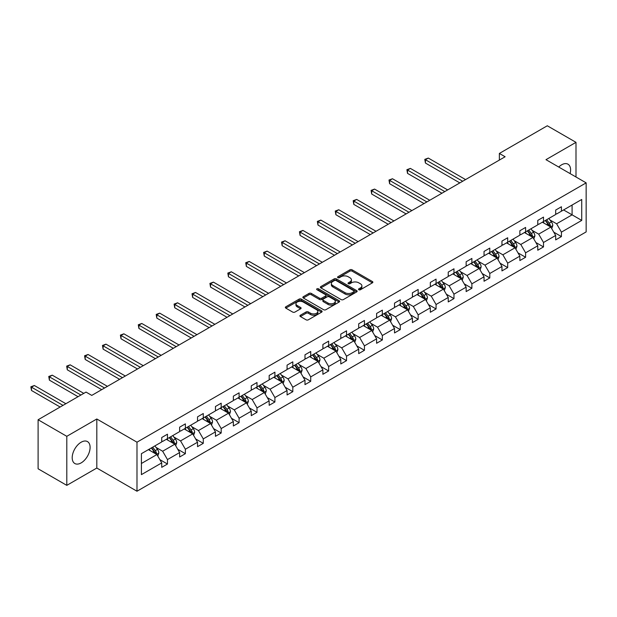<?xml version="1.0" encoding="UTF-8"?>
<svg xmlns="http://www.w3.org/2000/svg" width="617" height="617" viewBox="0 0 617 617"><rect width="100%" height="100%" fill="white"/><g stroke="black" fill="none" stroke-linecap="round" stroke-linejoin="round"><path stroke-width="0.93" d="M358.847 289.751A1.118 0.64 0 0 0 360.428 289.751L372.398 282.833A1.596 0.918 0 0 0 372.861 282.185A1.596 0.918 0 0 0 372.398 281.537L352.114 269.83A1.596 0.918 0 0 0 349.862 269.83L337.892 276.74A1.118 0.64 0 0 0 337.568 277.195A1.118 0.64 0 0 0 337.892 277.65A1.118 0.64 0 0 0 339.466 277.65L341.016 276.755A5.098 2.946 0 0 1 348.227 276.755L349.916 277.727A5.098 2.946 0 0 1 351.412 279.81A5.098 2.946 0 0 1 349.916 281.892L348.374 282.787A1.118 0.64 0 0 0 348.042 283.242A1.118 0.64 0 0 0 348.374 283.697A1.118 0.64 0 0 0 349.947 283.697L351.497 282.802A5.098 2.946 0 0 1 358.708 282.802L360.397 283.781A5.098 2.946 0 0 1 361.894 285.864A5.098 2.946 0 0 1 360.397 287.946L358.847 288.833A1.118 0.64 0 0 0 358.523 289.296A1.118 0.64 0 0 0 358.847 289.751L358.847 288.833M81.151 462.897A12.664 7.311 120 0 0 89.419 451.737A12.664 7.311 120 0 0 87.483 441.595A12.664 7.311 120 0 0 81.151 442.219A12.664 7.311 120 0 0 72.875 453.379A12.664 7.311 120 0 0 74.819 463.521A12.664 7.311 120 0 0 81.151 462.897M570.116 173.608A12.664 7.311 120 0 0 567.972 164.184A12.664 7.311 120 0 0 561.64 164.808A12.664 7.311 120 0 0 558.74 167.045M300.402 315.233A1.596 0.918 0 0 0 299.931 315.881A1.596 0.918 0 0 0 300.402 316.529L306.094 319.814A1.596 0.918 0 0 0 308.346 319.814L321.642 312.14A1.596 0.918 0 0 0 322.105 311.492A1.596 0.918 0 0 0 321.642 310.837L301.358 299.129A1.596 0.918 0 0 0 299.106 299.129L285.81 306.803A1.596 0.918 0 0 0 285.347 307.459A1.596 0.918 0 0 0 285.81 308.107L292.682 312.079A1.596 0.918 0 0 0 294.934 312.079L300.626 308.793A1.596 0.918 0 0 0 301.096 308.138A1.596 0.918 0 0 0 300.626 307.49L297.217 305.523A4.265 2.46 0 0 1 295.967 303.78A4.265 2.46 0 0 1 298.597 301.505A4.265 2.46 0 0 1 303.248 302.045L316.598 309.749A4.265 2.46 0 0 1 317.848 311.492A4.265 2.46 0 0 1 315.218 313.768A4.265 2.46 0 0 1 310.567 313.228L308.346 311.947A1.596 0.918 0 0 0 306.094 311.947L300.402 315.233L300.402 316.529M96.815 418.989L66.798 436.319L38.107 419.753L38.107 468.797L66.798 485.363L96.815 468.033L136.989 491.225L136.989 442.188L96.815 418.989L96.815 468.033M575.993 177.002L575.993 142.342L545.976 159.672L586.15 182.863L136.989 442.188M575.993 142.342L547.294 125.775L499.369 153.44L499.369 160.065M38.107 419.753L86.025 392.08L91.763 395.397L505.115 156.757L499.369 153.44M341.132 299.584A1.596 0.918 0 0 0 343.384 299.584L356.68 291.91A1.596 0.918 0 0 0 357.143 291.263A1.596 0.918 0 0 0 356.68 290.607L336.396 278.899A1.596 0.918 0 0 0 334.144 278.899L320.848 286.573A1.596 0.918 0 0 0 320.385 287.229A1.596 0.918 0 0 0 320.848 287.877L341.132 299.584M317.408 289.99A1.118 0.64 0 0 1 318.542 290.144L339.142 302.037L325.861 309.703A1.596 0.918 0 0 1 323.609 309.703L303.333 297.996L309.017 294.733L309.017 293.407L303.333 296.692A1.596 0.918 0 0 0 302.862 297.34A1.596 0.918 0 0 0 303.333 297.996L303.333 296.692M309.017 294.733A1.596 0.918 0 0 1 311.276 294.733L311.276 293.407A1.596 0.918 0 0 0 309.017 293.407M311.276 293.407L319.498 298.158A1.596 0.918 0 0 0 321.75 298.158L325.529 295.975A1.596 0.918 0 0 0 325.992 295.327A1.596 0.918 0 0 0 325.529 294.671L316.961 289.728A1.118 0.64 0 0 1 316.637 289.273A1.118 0.64 0 0 1 317.323 288.679A1.118 0.64 0 0 1 318.542 288.818L339.157 300.726A1.596 0.918 0 0 1 339.628 301.374A1.596 0.918 0 0 1 339.157 302.029L339.157 300.726M66.798 436.319L66.798 485.363M141.409 453.68L161.731 441.949L161.731 437.515L167.469 434.198L167.469 438.641L179.632 431.615L179.632 427.172L185.378 423.864L185.378 428.298L197.54 421.28L197.54 416.837L203.278 413.521L203.278 417.964L215.449 410.937L215.449 406.495L221.187 403.186L221.187 407.621L233.357 400.603L233.357 396.16L239.095 392.844L239.095 397.286L251.266 390.26L251.266 385.818L257.004 382.509L257.004 386.952L269.166 379.925L269.166 375.483L274.904 372.167L274.904 376.609L287.075 369.583L287.075 365.148L292.813 361.832L292.813 366.274L304.983 359.248L304.983 354.806L310.721 351.489L310.721 355.932L322.892 348.906L322.892 344.471L328.63 341.155L328.63 345.597L340.792 338.571L340.792 334.129L346.538 330.82L346.538 335.255L358.701 328.229L358.701 323.794L364.439 320.478L364.439 324.92L376.609 317.894L376.609 313.451L382.347 310.143L382.347 314.577L394.518 307.559L394.518 303.117L400.256 299.8L400.256 304.243L412.418 297.217L412.418 292.774L418.164 289.466L418.164 293.9L430.327 286.882L430.327 282.439L436.065 279.123L436.065 283.565L448.235 276.539L448.235 272.097L453.973 268.788L453.973 273.231L466.143 266.205L466.143 261.762L471.882 258.446L471.882 262.888L484.044 255.862L484.044 251.428L489.79 248.111L489.79 252.554L501.953 245.527L501.953 241.085L507.691 237.769L507.691 242.211L519.861 235.185L519.861 230.75L525.599 227.434L525.599 231.876L537.769 224.85L537.769 220.408L543.508 217.099L543.508 221.534L555.678 214.508L555.678 210.073L561.416 206.757L561.416 211.199L581.731 199.468L581.731 220.408L561.416 232.139L561.416 236.581L555.678 239.89L555.678 235.455L543.508 242.481L543.508 246.916L537.769 250.232L537.769 245.79L525.599 252.816L525.599 257.258L519.861 260.567L519.861 256.132L507.691 263.15L507.691 267.593L501.953 270.909L501.953 266.467L489.79 273.493L489.79 277.935L484.044 281.244L484.044 276.809L471.882 283.828L471.882 288.27L466.143 291.586L466.143 287.144L453.973 294.17L453.973 298.613L448.235 301.921L448.235 297.479L436.065 304.505L436.065 308.947L430.327 312.264L430.327 307.821L418.164 314.847L418.164 319.282L412.418 322.598L412.418 318.156L400.256 325.182L400.256 329.625L394.518 332.941L394.518 328.499L382.347 335.525L382.347 339.959L376.609 343.276L376.609 338.833L364.439 345.859L364.439 350.302L358.701 353.61L358.701 349.176L346.538 356.202L346.538 360.637L340.792 363.953L340.792 359.51L328.63 366.537L328.63 370.979L322.892 374.288L322.892 369.853L310.721 376.879L310.721 381.314L304.983 384.63L304.983 380.188L292.813 387.214L292.813 391.656L287.075 394.965L287.075 390.53L274.904 397.549L274.904 401.991L269.166 405.307L269.166 400.865L257.004 407.891L257.004 412.333L251.266 415.642L251.266 411.207L239.095 418.226L239.095 422.668L233.357 425.985L233.357 421.542L221.187 428.568L221.187 433.011L215.449 436.319L215.449 431.877L203.278 438.903L203.278 443.345L197.54 446.662L197.54 442.219L185.378 449.245L185.378 453.68L179.632 456.996L179.632 452.554L167.469 459.58L167.469 464.023L161.731 467.339L161.731 462.897L141.409 474.627L141.409 453.68M136.989 491.225L586.15 231.907L586.15 182.863M166.32 439.304L174.812 444.209L162.649 451.228L156.001 447.394M162.649 451.228L167.469 459.58M174.812 444.209L179.632 452.554M161.731 440.893L162.649 441.425L167.469 438.641M184.228 428.962L192.72 433.867L180.557 440.893L173.909 437.06M180.557 440.893L185.378 449.245M192.72 433.867L197.54 442.219M179.632 430.558L180.557 431.082L185.378 428.298M202.137 418.627L210.628 423.532L198.458 430.558L191.818 426.717M198.458 430.558L203.278 438.903M210.628 423.532L215.449 431.877M197.54 420.216L198.458 420.748L203.278 417.964M220.038 408.284L228.537 413.189L216.366 420.216L209.726 416.382M216.366 420.216L221.187 428.568M228.537 413.189L233.357 421.542M215.449 409.881L216.366 410.405L221.187 407.621M237.946 397.95L246.438 402.855L234.275 409.881L227.627 406.04M234.275 409.881L239.095 418.226M246.438 402.855L251.266 411.207M233.357 399.538L234.275 400.071L239.095 397.286M255.854 387.615L264.346 392.512L252.183 399.538L245.535 395.705M252.183 399.538L257.004 407.891M264.346 392.512L269.166 400.865M251.266 389.204L252.183 389.728L257.004 386.952M273.763 377.272L282.254 382.178L270.084 389.204L263.444 385.363M270.084 389.204L274.904 397.549M282.254 382.178L287.075 390.53M269.166 378.861L270.084 379.393L274.904 376.609M291.664 366.938L300.163 371.835L287.992 378.861L281.352 375.028M287.992 378.861L292.813 387.214M300.163 371.835L304.983 380.188M287.075 368.526L287.992 369.059L292.813 366.274M309.572 356.595L318.071 361.5L305.901 368.526L299.253 364.686M305.901 368.526L310.721 376.879M318.071 361.5L322.892 369.853M304.983 358.184L305.901 358.716L310.721 355.932M327.48 346.26L335.972 351.166L323.809 358.184L317.161 354.351M323.809 358.184L328.63 366.537M335.972 351.166L340.792 359.51M322.892 347.849L323.809 348.381L328.63 345.597M345.389 335.918L353.88 340.823L341.71 347.849L335.07 344.016M341.71 347.849L346.538 356.202M353.88 340.823L358.701 349.176M340.792 337.507L341.71 338.039L346.538 335.255M363.29 325.583L371.789 330.488L359.618 337.507L352.978 333.674M359.618 337.507L364.439 345.859M371.789 330.488L376.609 338.833M358.701 327.172L359.618 327.704L364.439 324.92M381.198 315.241L389.697 320.146L377.527 327.172L370.886 323.339M377.527 327.172L382.347 335.525M389.697 320.146L394.518 328.499M376.609 316.837L377.527 317.362L382.347 314.577M399.106 304.906L407.598 309.811L395.435 316.837L388.787 312.996M395.435 316.837L400.256 325.182M407.598 309.811L412.418 318.156M394.518 306.495L395.435 307.027L400.256 304.243M417.015 294.564L425.506 299.469L413.336 306.495L406.696 302.662M413.336 306.495L418.164 314.847M425.506 299.469L430.327 307.821M412.418 296.16L413.336 296.684L418.164 293.9M434.916 284.229L443.415 289.134L431.244 296.16L424.604 292.319M431.244 296.16L436.065 304.505M443.415 289.134L448.235 297.479M430.327 285.818L431.244 286.35L436.065 283.565M452.824 273.886L461.323 278.791L449.153 285.818L442.512 281.984M449.153 285.818L453.973 294.17M461.323 278.791L466.143 287.144M448.235 275.483L449.153 276.007L453.973 273.231M470.732 263.552L479.224 268.457L467.061 275.483L460.413 271.642M467.061 275.483L471.882 283.828M479.224 268.457L484.044 276.809M466.143 265.14L467.061 265.672L471.882 262.888M488.641 253.217L497.132 258.114L484.97 265.14L478.322 261.307M484.97 265.14L489.79 273.493M497.132 258.114L501.953 266.467M484.044 254.806L484.97 255.338L489.79 252.554M506.549 242.874L515.041 247.779L502.87 254.806L496.23 250.965M502.87 254.806L507.691 263.15M515.041 247.779L519.861 256.132M501.953 244.463L502.87 244.995L507.691 242.211M524.45 232.54L532.949 237.445L520.779 244.463L514.138 240.63M520.779 244.463L525.599 252.816M532.949 237.445L537.769 245.79M519.861 234.128L520.779 234.661L525.599 231.876M542.358 222.197L550.85 227.102L538.687 234.128L532.039 230.295M538.687 234.128L543.508 242.481M550.85 227.102L555.678 235.455M537.769 223.786L538.687 224.318L543.508 221.534M563.591 209.942L572.09 214.839L556.596 223.786L549.948 219.953M556.596 223.786L561.416 232.139M581.731 220.408L572.09 214.839L572.09 205.037L581.731 199.468M555.678 213.451L556.596 213.983L561.416 211.199M141.409 463.49L156.911 454.544L148.412 449.639M156.911 454.544L161.731 462.897M553.781 232.169L561.416 236.581M535.872 242.512L543.508 246.916M517.964 252.847L525.599 257.258M500.063 263.189L507.691 267.593M482.155 273.524L489.79 277.935M464.246 283.866L471.882 288.27M446.338 294.201L453.973 298.613M428.437 304.543L436.065 308.947M410.529 314.878L418.164 319.282M392.62 325.221L400.256 329.625M374.712 335.555L382.347 339.959M356.811 345.89L364.439 350.302M338.903 356.233L346.538 360.637M320.994 366.567L328.63 370.979M303.086 376.91L310.721 381.314M285.185 387.245L292.813 391.656M267.277 397.587L274.904 401.991M249.368 407.922L257.004 412.333M231.46 418.264L239.095 422.668M213.551 428.599L221.187 433.011M195.651 438.942L203.278 443.345M177.742 449.276L185.378 453.68M159.834 459.611L167.469 464.023M359.295 289.905L360.397 289.265A5.098 2.946 0 0 0 361.894 287.183L361.894 285.864M351.412 279.81L351.412 281.136A5.098 2.946 0 0 1 349.916 283.218L348.813 283.859M372.375 282.848L352.114 271.148A1.596 0.918 0 0 0 349.862 271.148L338.34 277.804M356.68 290.607L356.68 291.91L336.396 280.226A1.596 0.918 0 0 0 334.144 280.226L320.871 287.892M353.865 291.718A1.118 0.64 0 0 0 354.189 291.263A1.118 0.64 0 0 0 353.865 290.808L336.064 280.527A1.118 0.64 0 0 0 334.483 280.527L332.848 281.468A5.098 2.946 0 0 0 331.36 283.55A5.098 2.946 0 0 0 332.848 285.632L345.019 292.659A5.098 2.946 0 0 0 352.23 292.659L353.865 291.718L353.865 293.044A1.118 0.64 0 0 0 354.189 292.589L354.189 291.263M331.36 283.55L331.36 284.877A5.098 2.946 0 0 0 332.848 286.959L332.848 285.632M353.865 293.044L352.23 293.985A5.098 2.946 0 0 1 345.019 293.985L332.848 286.959M311.276 294.733L319.498 299.484A1.596 0.918 0 0 0 321.75 299.484L325.529 297.301A1.596 0.918 0 0 0 325.992 296.654L325.992 295.327M328.036 303.086A4.265 2.46 0 0 0 332.679 303.618A4.265 2.46 0 0 0 335.309 301.343A4.265 2.46 0 0 0 334.059 299.6L329.355 296.885A1.596 0.918 0 0 0 327.103 296.885L323.331 299.068A1.596 0.918 0 0 0 322.861 299.715A1.596 0.918 0 0 0 323.331 300.363L328.036 303.086L328.036 304.405A4.265 2.46 0 0 0 332.679 304.945A4.265 2.46 0 0 0 335.309 302.669L335.309 301.343M322.861 299.715L322.861 301.042A1.596 0.918 0 0 0 323.331 301.69L323.331 300.363M328.036 304.405L323.331 301.69M317.848 311.492L317.848 312.819A4.265 2.46 0 0 1 315.218 315.086A4.265 2.46 0 0 1 310.567 314.554L308.346 313.274A1.596 0.918 0 0 0 306.094 313.274L300.425 316.544M295.967 303.78L295.967 305.107A4.265 2.46 0 0 0 297.217 306.85L297.217 305.523M300.602 308.801L297.217 306.85M321.619 312.156L301.358 300.456A1.596 0.918 0 0 0 299.106 300.456L285.833 308.122L285.81 306.803M551.729 228.614L552.778 225.567A4.304 2.483 -120 0 0 551.405 221.904L548.829 218.464M544.209 223.269L543.091 221.773M465.565 179.586L428.298 158.068L425.429 159.726L425.429 163.042L459.827 182.902M550.217 226.74L550.457 225.745A4.304 2.483 -120 0 0 549.23 223.161L546.647 219.721M545.575 220.346L548.413 224.125A2.19 1.265 60 0 1 548.806 224.796L550.457 225.745M545.274 220.516L547.85 223.956A4.304 2.483 60 0 1 548.922 225.984M425.429 163.042L424.797 159.363L462.696 181.244M424.797 159.363L428.298 158.068M533.821 238.949L534.877 235.902A4.304 2.483 -120 0 0 533.504 232.239L530.928 228.799M526.301 233.604L525.183 232.115M447.657 189.928L410.39 168.41L407.521 170.061L407.521 173.377L441.919 193.237M532.309 237.075L532.556 236.087A4.304 2.483 -120 0 0 531.322 233.496L528.746 230.056M527.666 230.681L530.504 234.468A2.19 1.265 60 0 1 530.898 235.131L532.556 236.087M527.365 230.851L529.941 234.298A4.304 2.483 60 0 1 531.013 236.326M407.521 173.377L406.888 169.698L444.788 191.578M406.888 169.698L410.39 168.41M515.912 249.291L516.969 246.245A4.304 2.483 -120 0 0 515.596 242.581L513.02 239.141M508.393 243.946L507.282 242.45M429.756 200.263L392.481 178.745L389.612 180.403L389.612 183.712L424.018 203.579M514.408 247.409L514.647 246.422A4.304 2.483 -120 0 0 513.413 243.838L510.837 240.399M509.758 241.023L512.596 244.802A2.19 1.265 60 0 1 512.997 245.473L514.647 246.422M509.457 241.193L512.041 244.633A4.304 2.483 60 0 1 513.113 246.661M389.612 183.712L388.98 180.041L426.887 201.921M388.98 180.041L392.481 178.745M498.004 259.626L499.06 256.579A4.304 2.483 -120 0 0 497.688 252.916L495.112 249.476M490.492 254.281L489.374 252.793M411.847 210.598L374.573 189.08L371.704 190.738L371.704 194.054L406.109 213.914M496.5 257.752L496.739 256.765A4.304 2.483 -120 0 0 495.505 254.173L492.929 250.733M491.849 251.358L494.687 255.145A2.19 1.265 60 0 1 495.089 255.808L496.739 256.765M491.556 251.528L494.132 254.968A4.304 2.483 60 0 1 495.204 257.004M371.704 194.054L371.079 190.375L408.978 212.256M371.079 190.375L374.573 189.08M480.103 269.968L481.152 266.914A4.304 2.483 -120 0 0 479.779 263.258L477.203 259.811M472.583 264.624L471.465 263.127M393.939 220.94L356.672 199.422L353.803 201.08L353.803 204.389L388.201 224.256M478.591 268.087L478.831 267.099A4.304 2.483 -120 0 0 477.604 264.516L475.021 261.076M473.949 261.693L476.779 265.48A2.19 1.265 60 0 1 477.18 266.151L478.831 267.099M473.648 261.87L476.224 265.31A4.304 2.483 60 0 1 477.296 267.338M353.803 204.389L353.171 200.71L391.07 222.598M353.171 200.71L356.672 199.422M462.195 280.303L463.251 277.257A4.304 2.483 -120 0 0 461.878 273.593L459.295 270.153M454.675 274.958L453.557 273.47M376.031 231.275L338.764 209.757L335.895 211.415L335.895 214.731L370.293 234.591M460.683 278.429L460.922 277.442A4.304 2.483 -120 0 0 459.696 274.85L457.12 271.411M456.04 272.035L458.878 275.822A2.19 1.265 60 0 1 459.272 276.485L460.922 277.442M455.739 272.205L458.315 275.645A4.304 2.483 60 0 1 459.387 277.681M335.895 214.731L335.262 211.053L373.162 232.933M335.262 211.053L338.764 209.757M444.286 290.646L445.343 287.591A4.304 2.483 -120 0 0 443.97 283.928L441.394 280.488M436.767 285.293L435.656 283.805M358.13 241.617L320.855 220.099L317.986 221.758L317.986 225.066L352.384 244.926M442.782 288.764L443.021 287.777A4.304 2.483 -120 0 0 441.787 285.193L439.211 281.753M438.132 282.37L440.97 286.157A2.19 1.265 60 0 1 441.371 286.828L443.021 287.777M437.831 282.547L440.407 285.987A4.304 2.483 60 0 1 441.479 288.016M317.986 225.066L317.354 221.387L355.261 243.275M317.354 221.387L320.855 220.099M426.378 300.98L427.434 297.934A4.304 2.483 -120 0 0 426.062 294.27L423.486 290.831M418.866 295.636L417.748 294.147M340.222 251.952L302.947 230.434L300.078 232.092L300.078 235.409L334.483 255.268M424.874 299.106L425.113 298.119A4.304 2.483 -120 0 0 423.879 295.528L421.303 292.088M420.223 292.713L423.061 296.499A2.19 1.265 60 0 1 423.463 297.163L425.113 298.119M419.93 292.882L422.506 296.322A4.304 2.483 60 0 1 423.578 298.358M300.078 235.409L299.446 231.73L337.352 253.61M299.446 231.73L302.947 230.434M408.469 311.323L409.526 308.269A4.304 2.483 -120 0 0 408.153 304.605L405.577 301.165M400.957 305.97L399.839 304.482M322.313 262.294L285.046 240.777L282.177 242.435L282.177 245.743L316.575 265.603M406.965 309.441L407.205 308.454A4.304 2.483 -120 0 0 405.978 305.87L403.395 302.43M402.323 303.047L405.153 306.834A2.19 1.265 60 0 1 405.554 307.497L407.205 308.454M402.022 303.225L404.598 306.664A4.304 2.483 60 0 1 405.67 308.693M282.177 245.743L281.545 242.065L319.444 263.953M281.545 242.065L285.046 240.777M390.569 321.658L391.625 318.611A4.304 2.483 -120 0 0 390.252 314.948L387.669 311.508M383.049 316.313L381.931 314.817M304.405 272.629L267.138 251.111L264.269 252.769L264.269 256.086L298.667 275.946M389.057 319.783L389.296 318.796A4.304 2.483 -120 0 0 388.07 316.205L385.494 312.765M384.414 313.39L387.252 317.177A2.19 1.265 60 0 1 387.646 317.84L389.296 318.796M384.113 313.559L386.689 316.999A4.304 2.483 60 0 1 387.761 319.035M264.269 256.086L263.636 252.407L301.536 274.287M263.636 252.407L267.138 251.111M372.66 332L373.717 328.946A4.304 2.483 -120 0 0 372.344 325.282L369.768 321.843M365.141 326.648L364.022 325.159M286.504 282.972L249.229 261.454L246.36 263.104L246.36 266.421L280.758 286.28M371.149 330.118L371.395 329.131A4.304 2.483 -120 0 0 370.161 326.547L367.585 323.107M366.506 323.724L369.344 327.511A2.19 1.265 60 0 1 369.737 328.175L371.395 329.131M366.205 323.902L368.781 327.342A4.304 2.483 60 0 1 369.853 329.37M246.36 266.421L245.728 262.742L283.635 284.622M245.728 262.742L249.229 261.454M354.752 342.335L355.808 339.288A4.304 2.483 -120 0 0 354.436 335.625L351.86 332.185M347.24 336.99L346.122 335.494M268.596 293.306L231.321 271.788L228.452 273.447L228.452 276.763L262.857 296.623M353.248 340.461L353.487 339.466A4.304 2.483 -120 0 0 352.253 336.882L349.677 333.442M348.597 334.067L351.435 337.854A2.19 1.265 60 0 1 351.837 338.517L353.487 339.466M348.297 334.237L350.88 337.676A4.304 2.483 60 0 1 351.952 339.712M228.452 276.763L227.82 273.084L265.726 294.965M227.82 273.084L231.321 271.788M336.843 352.669L337.9 349.623A4.304 2.483 -120 0 0 336.527 345.96L333.951 342.52M329.331 347.325L328.213 345.836M250.687 303.649L213.42 282.131L210.551 283.781L210.551 287.098L244.949 306.957M335.339 350.795L335.579 349.808A4.304 2.483 -120 0 0 334.345 347.217L331.769 343.777M330.697 344.402L333.527 348.189A2.19 1.265 60 0 1 333.928 348.852L335.579 349.808M330.396 344.579L332.972 348.019A4.304 2.483 60 0 1 334.044 350.047M210.551 287.098L209.919 283.419L247.818 305.299M209.919 283.419L213.42 282.131M318.943 363.012L319.992 359.966A4.304 2.483 -120 0 0 318.619 356.302L316.043 352.862M311.423 357.667L310.305 356.171M232.779 313.984L195.512 292.466L192.643 294.124L192.643 297.433L227.041 317.3M317.431 361.13L317.67 360.143A4.304 2.483 -120 0 0 316.444 357.559L313.868 354.119M312.788 354.744L315.626 358.523A2.19 1.265 60 0 1 316.02 359.194L317.67 360.143M312.487 354.914L315.063 358.354A4.304 2.483 60 0 1 316.135 360.382M192.643 297.433L192.01 293.761L229.91 315.642M192.01 293.761L195.512 292.466M301.034 373.347L302.091 370.3A4.304 2.483 -120 0 0 300.718 366.637L298.142 363.197M293.515 368.002L292.396 366.513M214.878 324.318L177.603 302.8L174.734 304.459L174.734 307.775L209.132 327.635M299.523 371.473L299.769 370.485A4.304 2.483 -120 0 0 298.535 367.894L295.959 364.454M294.88 365.079L297.718 368.866A2.19 1.265 60 0 1 298.111 369.529L299.769 370.485M294.579 365.249L297.155 368.696A4.304 2.483 60 0 1 298.227 370.724M174.734 307.775L174.102 304.096L212.001 325.977M174.102 304.096L177.603 302.8M283.126 383.689L284.182 380.643A4.304 2.483 -120 0 0 282.81 376.979L280.234 373.54M275.614 378.344L274.496 376.848M196.97 334.661L159.695 313.143L156.826 314.801L156.826 318.11L191.231 337.977M281.622 381.807L281.861 380.82A4.304 2.483 -120 0 0 280.627 378.236L278.051 374.797M276.971 375.414L279.81 379.2A2.19 1.265 60 0 1 280.211 379.871L281.861 380.82M276.671 375.591L279.254 379.031A4.304 2.483 60 0 1 280.326 381.059M156.826 318.11L156.194 314.431L194.1 336.319M156.194 314.431L159.695 313.143M265.217 394.024L266.274 390.977A4.304 2.483 -120 0 0 264.901 387.314L262.325 383.874M257.705 388.679L256.587 387.191M179.061 344.996L141.794 323.478L138.918 325.136L138.918 328.452L173.323 348.312M263.714 392.15L263.953 391.163A4.304 2.483 -120 0 0 262.719 388.571L260.143 385.131M259.071 385.756L261.901 389.543A2.19 1.265 60 0 1 262.302 390.206L263.953 391.163M258.77 385.926L261.346 389.366A4.304 2.483 60 0 1 262.418 391.402M138.918 328.452L138.293 324.773L176.192 346.654M138.293 324.773L141.794 323.478M247.317 404.366L248.366 401.312A4.304 2.483 -120 0 0 246.993 397.656L244.417 394.209M239.797 399.014L238.679 397.525M161.153 355.338L123.886 333.82L121.017 335.478L121.017 338.787L155.415 358.654M245.805 402.485L246.044 401.497A4.304 2.483 -120 0 0 244.818 398.914L242.242 395.474M241.162 396.091L244 399.878A2.19 1.265 60 0 1 244.394 400.549L246.044 401.497M240.861 396.268L243.437 399.708A4.304 2.483 60 0 1 244.509 401.736M121.017 338.787L120.384 335.108L158.284 356.996M120.384 335.108L123.886 333.82M229.408 414.701L230.465 411.655A4.304 2.483 -120 0 0 229.092 407.991L226.516 404.551M221.889 409.356L220.77 407.868M143.244 365.673L105.977 344.155L103.108 345.813L103.108 349.129L137.506 368.989M227.897 412.827L228.143 411.84A4.304 2.483 -120 0 0 226.909 409.248L224.333 405.809M223.254 406.433L226.092 410.22A2.19 1.265 60 0 1 226.485 410.883L228.143 411.84M222.953 406.603L225.529 410.043A4.304 2.483 60 0 1 226.601 412.079M103.108 349.129L102.476 345.451L140.375 367.331M102.476 345.451L105.977 344.155M211.5 425.044L212.557 421.989A4.304 2.483 -120 0 0 211.184 418.326L208.608 414.886M203.98 419.691L202.87 418.203M125.344 376.015L88.069 354.497L85.2 356.156L85.2 359.464L119.605 379.324M209.996 423.162L210.235 422.175A4.304 2.483 -120 0 0 209.001 419.591L206.425 416.151M205.345 416.768L208.184 420.555A2.19 1.265 60 0 1 208.585 421.226L210.235 422.175M205.045 416.945L207.628 420.385A4.304 2.483 60 0 1 208.7 422.414M85.2 359.464L84.568 355.785L122.475 377.673M84.568 355.785L88.069 354.497M193.591 435.378L194.648 432.332A4.304 2.483 -120 0 0 193.275 428.668L190.699 425.229M186.079 430.034L184.961 428.537M107.435 386.35L70.161 364.832L67.292 366.49L67.292 369.807L101.697 389.666M192.088 433.504L192.327 432.517A4.304 2.483 -120 0 0 191.093 429.926L188.517 426.486M187.437 427.111L190.275 430.897A2.19 1.265 60 0 1 190.676 431.561L192.327 432.517M187.144 427.28L189.72 430.72A4.304 2.483 60 0 1 190.792 432.756M67.292 369.807L66.667 366.128L104.566 388.008M66.667 366.128L70.161 364.832M175.691 445.721L176.74 442.667A4.304 2.483 -120 0 0 175.367 439.003L172.791 435.563M168.171 440.368L167.053 438.88M83.789 393.376L52.26 375.175L49.391 376.833L49.391 380.141L78.05 396.692M174.179 443.839L174.418 442.852A4.304 2.483 -120 0 0 173.192 440.268L170.608 436.828M169.536 437.445L172.367 441.232A2.19 1.265 60 0 1 172.768 441.895L174.418 442.852M169.235 437.623L171.811 441.062A4.304 2.483 60 0 1 172.883 443.091M49.391 380.141L48.758 376.463L80.92 395.034M48.758 376.463L52.26 375.175M157.782 456.056L158.839 453.009A4.304 2.483 -120 0 0 157.466 449.346L154.882 445.906M150.263 450.711L149.144 449.215M65.88 403.719L34.351 385.509L31.482 387.168L31.482 390.484L60.142 407.027M156.271 454.181L156.51 453.194A4.304 2.483 -120 0 0 155.283 450.603L152.708 447.163M151.628 447.788L154.466 451.575A2.19 1.265 60 0 1 154.859 452.238L156.51 453.194M151.327 447.957L153.903 451.397A4.304 2.483 60 0 1 154.975 453.433M31.482 390.484L30.85 386.805L63.011 405.369M30.85 386.805L34.351 385.509M360.397 289.265L360.397 287.946M348.374 283.697L348.374 282.787M349.916 283.218L349.916 281.892M337.892 277.65L337.892 276.74M349.862 271.148L349.862 269.83M352.114 271.148L352.114 269.83M372.398 282.833L372.398 281.537M320.848 287.877L320.848 286.573M334.144 280.226L334.144 278.899M336.396 280.226L336.396 278.899M345.019 293.985L345.019 292.659M352.23 293.985L352.23 292.659M319.498 299.484L319.498 298.158M321.75 299.484L321.75 298.158M325.529 297.301L325.529 295.975M318.542 290.144L318.542 288.818M306.094 313.274L306.094 311.947M308.346 313.274L308.346 311.947M310.567 314.554L310.567 313.228M300.626 308.793L300.626 307.49M299.106 300.456L299.106 299.129M301.358 300.456L301.358 299.129M321.642 312.14L321.642 310.837M550.541 226.925L552.755 225.645M549.23 223.161L551.405 221.904M546.623 224.665L547.85 223.956M532.641 237.26L534.846 235.987M531.322 233.496L533.504 232.239M528.723 235L529.941 234.298M514.732 247.602L516.938 246.322M513.413 243.838L515.596 242.581M510.814 245.342L512.041 244.633M496.824 257.937L499.03 256.664M495.505 254.173L497.688 252.916M492.906 255.677L494.132 254.968M478.915 268.279L481.129 266.999M477.604 264.516L479.779 263.258M474.997 266.012L476.224 265.31M461.007 278.614L463.22 277.341M459.696 274.85L461.878 273.593M457.097 276.354L458.315 275.645M443.106 288.957L445.312 287.676M441.787 285.193L443.97 283.928M439.188 286.689L440.407 285.987M425.198 299.291L427.404 298.019M423.879 295.528L426.062 294.27M421.28 297.032L422.506 296.322M407.289 309.634L409.503 308.353M405.978 305.87L408.153 304.605M403.371 307.366L404.598 306.664M389.381 319.968L391.594 318.696M388.07 316.205L390.252 314.948M385.471 317.709L386.689 316.999M371.48 330.303L373.686 329.031M370.161 326.547L372.344 325.282M367.562 328.043L368.781 327.342M353.572 340.646L355.778 339.365M352.253 336.882L354.436 335.625M349.654 338.386L350.88 337.676M335.663 350.98L337.877 349.708M334.345 347.217L336.527 345.96M331.745 348.721L332.972 348.019M317.755 361.323L319.968 360.043M316.444 357.559L318.619 356.302M313.837 359.063L315.063 358.354M299.854 371.658L302.06 370.385M298.535 367.894L300.718 366.637M295.936 369.398L297.155 368.696M281.946 382L284.152 380.72M280.627 378.236L282.81 376.979M278.028 379.74L279.254 379.031M264.037 392.335L266.251 391.062M262.719 388.571L264.901 387.314M260.119 390.075L261.346 389.366M246.129 402.677L248.343 401.397M244.818 398.914L246.993 397.656M242.211 400.41L243.437 399.708M228.228 413.012L230.434 411.74M226.909 409.248L229.092 407.991M224.31 410.752L225.529 410.043M210.32 423.355L212.526 422.074M209.001 419.591L211.184 418.326M206.402 421.087L207.628 420.385M192.411 433.689L194.617 432.417M191.093 429.926L193.275 428.668M188.494 431.43L189.72 430.72M174.503 444.024L176.717 442.751M173.192 440.268L175.367 439.003M170.585 441.764L171.811 441.062M156.595 454.367L158.808 453.094M155.283 450.603L157.466 449.346M152.684 452.107L153.903 451.397"/></g></svg>
